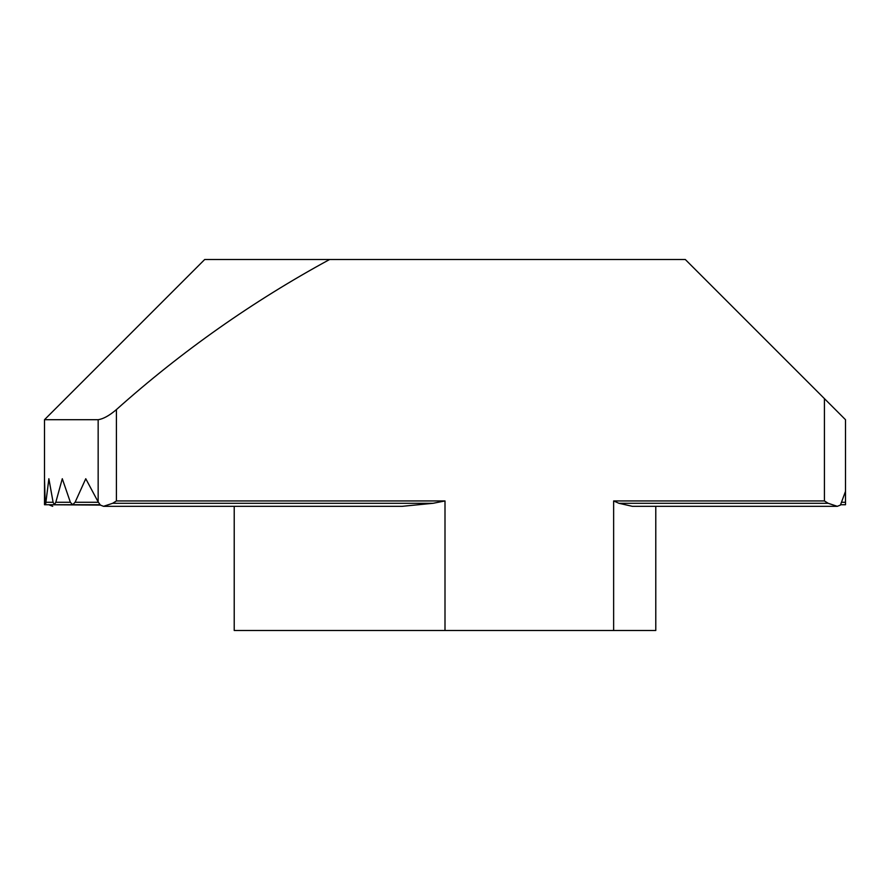 <?xml version="1.0" encoding="UTF-8"?>
<svg xmlns="http://www.w3.org/2000/svg" width="890" height="890" viewBox="0 0 890 890"><rect width="100%" height="100%" fill="white"/><g stroke="black" fill="none" stroke-linecap="round" stroke-linejoin="round"><path stroke-width="1.33" d="M402.247 506.321L103.54 506.321L112.674 503.284L116.412 500.936L445 500.936L433.152 503.284L402.247 506.321M49.284 504.741L100.403 505.086L103.54 506.321M837.29 506.321L632.345 506.321L618.917 503.284L613.633 500.936L824.418 500.936L828.156 503.284L837.29 506.321L840.427 505.086L845.5 491.369L845.5 419.702L685.3 259.502L329.623 259.502C252.771 301.254 181.705 351.283 116.412 409.589L116.412 500.936M44.5 502.272L45.19 502.272L44.5 478.731L44.5 504.741L100.114 504.741L45.59 504.741L48.872 478.731L53.1 502.272L54.412 504.741L55.803 502.272L62.289 478.731L70.366 502.272L72.668 504.741L75.094 502.272L85.763 478.731L98.156 501.916L98.156 419.702L44.5 419.702L44.5 478.731L44.5 419.702L204.7 259.502L329.623 259.502M45.19 502.272L45.59 504.741M845.5 478.731L845.5 504.741L840.716 504.741M234.215 630.498L234.215 506.321L234.215 630.498L613.633 630.498L613.633 500.936M100.403 505.086L98.156 501.916M655.785 506.321L655.785 630.498L655.785 506.321L786.46 506.321M655.785 630.498L613.633 630.498M98.156 419.702C103.318 418.945 109.403 415.574 116.412 409.589M52.71 506.321L49.573 505.086M842.463 502.272L845.5 502.272M445 630.498L445 500.936M824.418 500.936L824.418 398.631M55.803 502.272L70.366 502.272M75.094 502.272L98.367 502.272M46.069 502.272L53.1 502.272M112.674 503.284L433.152 503.284M618.917 503.284L828.156 503.284M54.412 504.741L72.668 504.741"/></g></svg>
